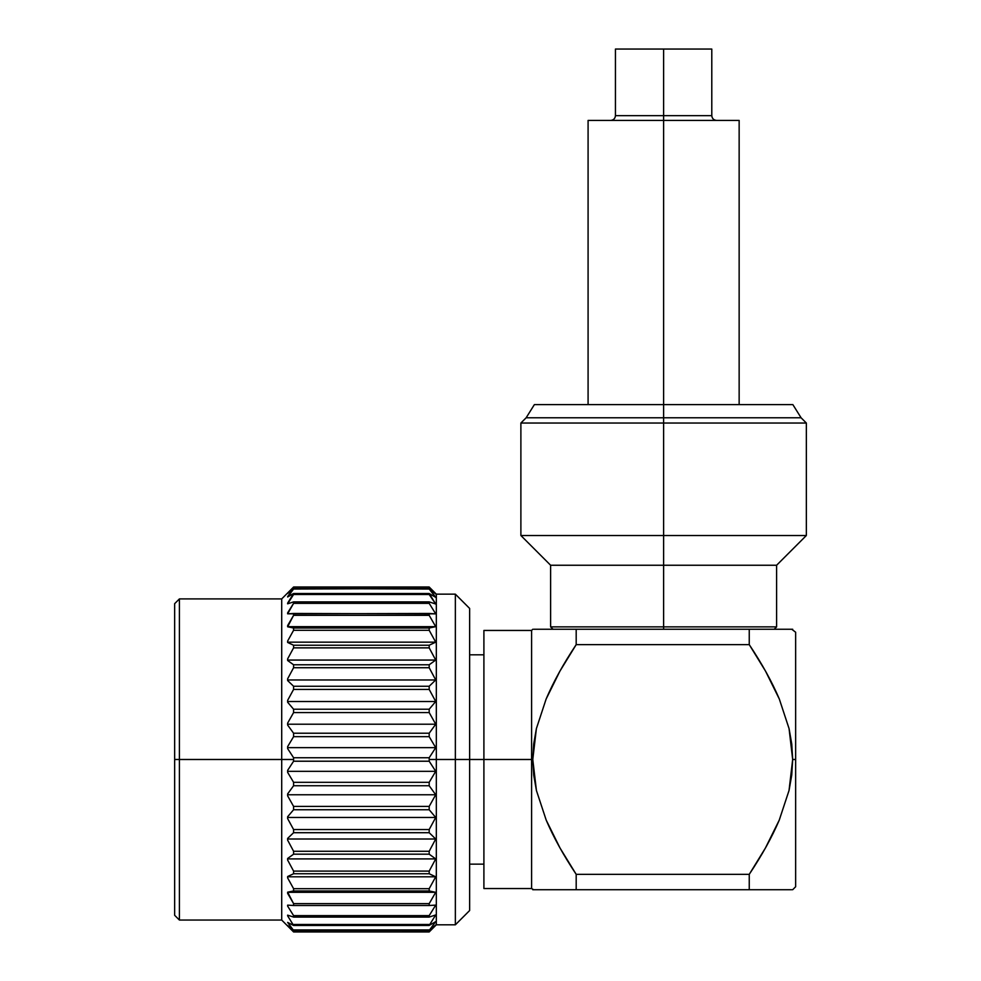 <?xml version="1.0" encoding="UTF-8"?>
<svg xmlns="http://www.w3.org/2000/svg" width="981" height="981" viewBox="0 0 981 981"><rect width="100%" height="100%" fill="white"/><g stroke="black" fill="none" stroke-linecap="round" stroke-linejoin="round"><path stroke-width="1.47" d="M663.622 120.418L663.622 417.771L801.085 417.771L663.622 417.771L663.622 423.032L806.345 423.032L663.622 423.032L663.622 535.516L806.345 535.516L663.622 535.516L663.622 565.252L776.609 565.252L663.622 565.252L663.622 626.871L776.609 626.871L663.622 626.871L663.622 629.25L663.622 626.871L550.623 626.871L663.622 626.871L663.622 565.252L550.623 565.252L663.622 565.252L663.622 535.516L520.886 535.516L663.622 535.516L663.622 423.032L520.886 423.032L663.622 423.032L663.622 417.771L526.147 417.771L663.622 417.771L663.622 404.626L534.363 404.626L663.622 404.626L663.622 115.66L663.622 120.418L739.147 120.418L588.085 120.418L663.622 120.418M716.547 120.418C713.678 120.111 712.083 118.529 711.789 115.66L615.443 115.66L711.789 115.66L711.789 49.05L663.622 49.05L663.622 115.66L663.622 49.05L615.443 49.05L711.789 49.05M792.869 404.626L663.622 404.626L792.869 404.626L801.085 417.771L806.345 423.032L806.345 535.516L776.609 565.252L776.609 626.871L774.23 629.25L778.129 629.25M779.245 889.73L754.916 889.73M751.9 889.73L790.661 889.73M789.067 889.73L791.728 889.73M536.423 790.502L532.781 759.49L533.701 744.003L536.386 728.625L532.781 759.49L536.386 728.625L546.123 699.048L559.893 671.188L576.19 644.627L749.251 644.627L765.56 671.188L779.331 699.061L789.067 728.625L792.673 759.49L795.64 759.49L795.64 632.218L795.64 886.75L795.64 759.49L792.673 759.49L791.741 775.088L789.031 790.502L779.245 820.128C772.022 837.087 762.029 855.15 749.251 874.341L749.251 889.73L576.19 889.73L576.19 874.341C563.425 855.162 553.431 837.087 546.209 820.141L536.423 790.502L533.713 775.1L532.781 759.49L531.592 759.49L531.592 888.541L531.592 759.49L483.903 759.49L483.903 888.541L483.903 759.49L455.356 759.49L455.356 924.813L455.356 759.49L436.324 759.49L436.324 924.813L436.324 759.49L429.188 759.49L429.188 761.219L435.723 771.324L429.188 782.311L429.188 785.744L435.723 794.757L429.188 806.407L429.188 809.742L435.723 817.467L429.188 829.546L429.188 832.71L435.723 839L429.188 851.263L429.188 854.181L435.723 858.915L429.188 871.103L429.188 873.74L435.723 876.806L429.188 888.676L429.188 890.956L435.723 892.318L429.188 903.624L429.188 905.5L435.723 905.107L429.188 915.629L429.188 917.076L435.723 914.942L429.188 925.451L435.723 921.613L429.188 930.429L435.723 924.985L429.188 931.95L293.589 931.938L287.641 925.647L293.589 930.429L287.641 922.41L293.589 925.451L287.641 915.849L287.641 915.15L293.589 917.076L293.589 915.629L287.641 906.113L287.641 905.144L293.589 905.5L293.589 903.624L287.641 893.384L287.641 892.183L293.589 890.956L293.589 888.676L287.641 877.946L287.641 876.524L293.589 873.74L293.589 871.103L287.641 860.079L287.641 858.473L293.589 854.181L293.589 851.263L287.641 840.165L287.641 838.399L293.589 832.71L293.589 829.546L287.641 818.62L287.641 816.732L293.589 809.742L293.589 806.407L287.641 795.861L287.641 793.899L293.589 785.744L293.589 782.311L287.641 772.366L287.641 770.367L293.589 761.219L293.589 759.49L281.706 759.49L281.706 920.055L281.706 759.49L179.413 759.49L179.413 920.055L179.413 759.49L174.655 759.49L174.655 915.298L174.655 759.49L179.413 759.49L179.413 598.913L179.413 759.49L281.706 759.49L281.706 598.913L281.706 759.49L293.589 759.49L293.589 757.749L287.641 748.613L287.641 746.602L293.589 736.67L293.589 733.224L287.641 725.069L287.641 723.107L293.589 712.574L293.589 709.226L287.641 702.237L287.641 700.348L293.589 689.422L293.589 686.259L287.641 680.569L287.641 678.803L293.589 667.718L293.589 664.787L287.641 660.507L287.641 658.889L293.589 647.865L293.589 645.24L287.641 642.457L287.641 641.034L293.589 630.293L293.589 628.012L287.641 626.785L287.641 625.584L293.589 615.345L293.589 613.468L287.641 613.824L287.641 612.855L293.589 603.34L293.589 601.893L287.641 603.818L287.641 603.119L293.589 593.53L287.641 596.558L293.589 588.539L287.641 593.321L293.589 587.018L429.188 587.03L435.723 593.983L429.188 588.539L293.589 588.539L429.188 589.029L435.723 597.355L429.188 593.53L293.589 593.53L293.589 594.511L429.188 594.511L435.723 604.026L429.188 601.893L293.589 601.893L293.589 603.34L429.188 603.34L435.723 613.861L293.589 613.468L293.589 615.345L429.188 615.345L435.723 626.663L429.188 628.012L293.589 628.012L293.589 630.293L429.188 630.293L435.723 642.163L429.188 645.24L293.589 645.24L293.589 647.865L429.188 647.865L435.723 660.054L429.188 664.787L293.589 664.787L293.589 667.718L429.188 667.718L435.723 679.968L429.188 686.259L293.589 686.259L293.589 689.422L429.188 689.422L435.723 701.501L287.641 701.501L435.723 701.501L429.188 709.226L293.589 709.226L293.589 712.574L287.641 723.107L287.641 725.069L293.589 733.224L293.589 736.67L287.641 746.602L287.641 748.613L293.589 757.749L293.589 761.219L429.188 761.219L435.723 771.324L429.188 782.311L293.589 782.311L293.589 785.744L429.188 785.744L435.723 794.757L429.188 806.407L293.589 806.407L293.589 809.742L429.188 809.742L435.723 817.467L287.641 817.467L435.723 817.467L429.188 829.546L293.589 829.546L293.589 832.71L287.641 838.399L287.641 840.165L293.589 851.263L293.589 854.181L287.641 858.473L287.641 860.079L293.589 871.103L293.589 873.74L287.641 876.524L287.641 877.946L293.589 888.676L293.589 890.956L287.641 892.183L293.589 903.624L293.589 905.5L287.641 905.144L287.641 906.113L293.589 915.629L293.589 917.076L287.641 915.15L287.641 915.849L293.589 925.451L287.641 922.41L293.589 930.429L287.641 925.5M546.11 889.73L576.19 889.73L532.781 889.73L533.701 889.73L531.592 888.541L483.903 888.541M534.67 889.73L533.713 889.73M576.141 889.73L574.474 889.73M557 889.73L548.477 889.73M287.641 925.647L293.589 931.95L429.188 931.938L436.324 924.813L455.356 924.813L469.629 910.54L469.629 608.428L469.629 759.49L483.903 759.49L483.903 630.44L483.903 759.49L531.592 759.49L531.592 630.44L531.592 759.49L532.781 759.49M174.655 603.671L174.655 759.49L174.655 603.671L179.413 598.913L281.706 598.913L293.589 587.018L429.188 587.018L435.723 593.983L429.188 588.539L293.589 588.539L287.641 593.468M174.655 915.298L179.413 920.055L281.706 920.055L293.589 931.95L429.188 931.95L435.723 924.985L429.188 930.429L435.723 921.613L429.188 925.451L435.723 914.942L429.188 917.076L429.188 915.629L435.723 905.107L429.188 905.5L429.188 903.624L435.723 892.318L429.188 890.956L429.188 888.676L435.723 876.806L429.188 873.74L429.188 871.103L435.723 858.915L429.188 854.181L429.188 851.263L435.723 839L429.188 832.71L429.188 829.546L293.589 829.546L287.641 818.62L287.641 816.732L293.589 809.742L429.188 809.742L429.188 806.407L293.589 806.407L287.641 795.861L287.641 793.899L293.589 785.744L429.188 785.744L429.188 782.311L293.589 782.311L287.641 772.366L287.641 770.367L293.589 761.219L429.188 761.219L429.188 757.749L293.589 757.749L429.188 757.749L435.723 747.645L287.641 747.645L435.723 747.645L429.188 736.67L293.589 736.67L429.188 736.67L429.188 733.224L293.589 733.224L429.188 733.224L435.723 724.211L287.641 724.211L435.723 724.211L429.188 712.574L293.589 712.574L429.188 712.574L429.188 709.226L435.723 701.501L429.188 689.422L429.188 686.259L293.589 686.259L287.641 680.569L287.641 678.803L293.589 667.718L429.188 667.718L429.188 664.787L293.589 664.787L287.641 660.507L287.641 658.889L293.589 647.865L429.188 647.865L429.188 645.24L293.589 645.24L287.641 642.457L287.641 641.034L293.589 630.293L429.188 630.293L429.188 628.012L293.589 628.012L287.641 626.785L293.589 615.345L429.188 615.345L429.188 613.468L287.641 613.824L293.589 603.34L429.188 603.34L429.188 601.893L293.589 601.893L287.641 603.818L293.589 594.511L429.188 594.511L429.188 593.53L293.589 593.53L287.641 596.988L293.589 589.029L429.188 588.539L435.723 597.355L429.188 593.53L435.723 604.026L429.188 601.893L429.188 603.34L435.723 613.861L429.188 613.468L429.188 615.345L435.723 626.663L287.641 626.663L435.723 626.663L429.188 628.012L429.188 630.293L435.723 642.163L287.641 642.163L435.723 642.163L429.188 645.24L429.188 647.865L435.723 660.054L287.641 660.054L435.723 660.054L429.188 664.787L429.188 667.718L435.723 679.968L287.641 679.968L435.723 679.968L429.188 686.259L429.188 689.422L293.589 689.422L287.641 700.348L287.641 702.237L293.589 709.226L429.188 709.226L429.188 712.574L435.723 724.211L429.188 733.224L429.188 736.67L435.723 747.645L429.188 757.749L429.188 759.49L436.324 759.49L436.324 594.155L436.324 759.49L455.356 759.49L455.356 594.155L455.356 759.49L469.629 759.49L469.629 910.54M429.188 930.429L293.589 930.429L429.188 930.429M429.188 929.939L293.589 929.939L429.188 929.939M429.188 925.451L293.589 925.451L429.188 925.451M429.188 924.47L293.589 924.47L429.188 924.47M429.188 917.076L293.589 917.076L429.188 917.076M429.188 915.629L293.589 915.629L429.188 915.629M429.188 905.5L293.589 905.5L429.188 905.5M429.188 903.624L293.589 903.624L429.188 903.624M435.723 892.318L287.641 892.318L435.723 892.318M429.188 890.956L293.589 890.956L429.188 890.956M429.188 888.676L293.589 888.676L429.188 888.676M435.723 876.806L287.641 876.806L435.723 876.806M429.188 873.74L293.589 873.74L429.188 873.74M429.188 871.103L293.589 871.103L429.188 871.103M435.723 858.915L287.641 858.915L435.723 858.915M429.188 854.181L293.589 854.181L429.188 854.181M429.188 851.263L293.589 851.263L429.188 851.263M435.723 839L287.641 839L435.723 839M429.188 832.71L293.589 832.71L429.188 832.71M287.641 794.757L435.723 794.757L287.641 794.757M287.641 771.324L435.723 771.324L287.641 771.324M287.641 593.321L293.589 587.03L429.188 587.018L436.324 594.155L455.356 594.155L469.629 608.428M779.331 889.73L749.251 889.73L749.251 874.341L576.19 874.341L576.19 889.73L749.251 889.73M790.796 629.25L749.251 629.25L749.251 644.627C762.078 663.892 772.108 682.04 779.331 699.061L789.067 728.625L791.753 744.003L792.673 759.49L789.031 790.502M779.245 820.128L765.425 848.013L749.251 874.341L576.19 874.341L560.016 848.013L546.209 820.141M546.123 699.048C553.345 682.04 563.364 663.892 576.19 644.627L576.19 629.25L534.792 629.25M779.331 629.25L576.19 629.25L576.19 644.627L749.251 644.627L749.251 629.25L533.701 629.25M791.728 629.25L795.64 632.218M789.018 629.25L792.673 629.25M739.147 404.626L739.147 120.418M615.443 49.05L615.443 115.66C615.148 118.529 613.554 120.111 610.685 120.418M792.673 889.73L795.64 886.75M469.629 864.151L483.903 864.151M469.629 654.817L483.903 654.817M483.903 630.44L531.592 630.44L532.781 629.25M534.363 404.626L526.147 417.771L520.886 423.032L520.886 535.516L550.623 565.252L550.623 626.871L553.002 629.25M588.085 404.626L588.085 120.418"/></g></svg>
